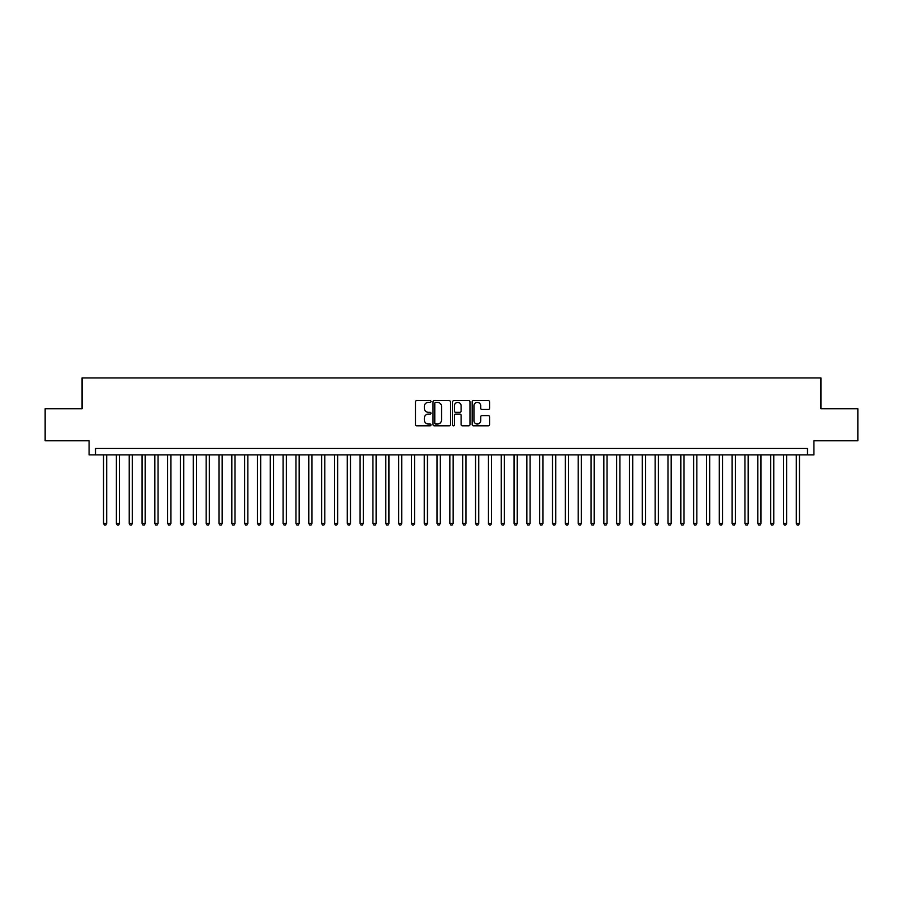 <?xml version="1.0" encoding="UTF-8"?>
<svg xmlns="http://www.w3.org/2000/svg" width="903" height="903" viewBox="0 0 903 903"><rect width="100%" height="100%" fill="white"/><g stroke="black" fill="none" stroke-linecap="round" stroke-linejoin="round"><path stroke-width="1.35" d="M430.979 401.496A0.88 0.88 0 0 0 430.088 400.616L416.712 400.616A1.264 1.264 0 0 0 415.459 401.869L415.459 424.534A1.264 1.264 0 0 0 416.712 425.798L430.088 425.798A0.88 0.88 0 0 0 430.979 424.918A0.88 0.88 0 0 0 430.088 424.038L428.361 424.038A4.03 4.03 0 0 1 424.331 420.008L424.331 418.123A4.03 4.03 0 0 1 428.361 414.093L430.088 414.093A0.88 0.88 0 0 0 430.979 413.202A0.88 0.88 0 0 0 430.088 412.321L428.361 412.321A4.03 4.03 0 0 1 424.331 408.291L424.331 406.406A4.03 4.03 0 0 1 428.361 402.377L430.088 402.377A0.88 0.88 0 0 0 430.979 401.496M488.297 409.488A1.264 1.264 0 0 0 489.561 408.235L489.561 401.869A1.264 1.264 0 0 0 488.297 400.616L473.443 400.616A1.264 1.264 0 0 0 472.179 401.869L472.179 424.534A1.264 1.264 0 0 0 473.443 425.798L488.297 425.798A1.264 1.264 0 0 0 489.561 424.534L489.561 416.859A1.264 1.264 0 0 0 488.297 415.594L481.942 415.594A1.264 1.264 0 0 0 480.678 416.859L480.678 420.663A3.364 3.364 0 0 1 477.315 424.038A3.364 3.364 0 0 1 473.951 420.663L473.951 405.74A3.364 3.364 0 0 1 477.315 402.377A3.364 3.364 0 0 1 480.678 405.74L480.678 408.235A1.264 1.264 0 0 0 481.942 409.488L488.297 409.488M807.496 454.898L813.908 454.898L813.908 440.788L857.85 440.788L857.85 408.72L820.962 408.72L820.962 377.928L82.038 377.928L82.038 408.72L45.15 408.72L45.15 440.788L89.092 440.788L89.092 454.898L807.496 454.898L807.496 448.486L95.504 448.486L95.504 454.898M450.394 401.869A1.264 1.264 0 0 0 449.141 400.616L434.275 400.616A1.264 1.264 0 0 0 433.022 401.869L433.022 424.534A1.264 1.264 0 0 0 434.275 425.798L449.141 425.798A1.264 1.264 0 0 0 450.394 424.534L450.394 401.869M453.859 400.616L468.725 400.616A1.264 1.264 0 0 1 469.978 401.869L469.978 424.534A1.264 1.264 0 0 1 468.725 425.798L462.359 425.798A1.264 1.264 0 0 1 461.106 424.534L461.106 415.346A1.264 1.264 0 0 0 459.841 414.093L455.62 414.093A1.264 1.264 0 0 0 454.367 415.346L454.367 424.918A0.88 0.88 0 0 1 453.487 425.798A0.88 0.88 0 0 1 452.606 424.918L452.606 401.869A1.264 1.264 0 0 1 453.859 400.616M435.664 402.377A0.88 0.88 0 0 0 434.783 403.257L434.783 423.157A0.88 0.88 0 0 0 435.664 424.038L437.492 424.038A4.03 4.03 0 0 0 441.522 420.008L441.522 406.406A4.03 4.03 0 0 0 437.492 402.377L435.664 402.377M461.106 405.808A3.364 3.364 0 0 0 457.731 402.445A3.364 3.364 0 0 0 454.367 405.808L454.367 411.068A1.264 1.264 0 0 0 455.62 412.321L459.841 412.321A1.264 1.264 0 0 0 461.106 411.068L461.106 405.808M103.518 454.898L103.518 523.401L106.723 523.401L106.723 454.898M106.723 523.401L105.764 525.072L104.488 525.072L103.518 523.401M116.352 454.898L116.352 523.401L119.557 523.401L119.557 454.898M119.557 523.401L118.598 525.072L117.311 525.072L116.352 523.401M129.174 454.898L129.174 523.401L132.38 523.401L132.38 454.898M132.38 523.401L131.42 525.072L130.145 525.072L129.174 523.401M142.008 454.898L142.008 523.401L145.214 523.401L145.214 454.898M145.214 523.401L144.254 525.072L142.967 525.072L142.008 523.401M154.831 454.898L154.831 523.401L158.048 523.401L158.048 454.898M158.048 523.401L157.077 525.072L155.801 525.072L154.831 523.401M167.665 454.898L167.665 523.401L170.87 523.401L170.87 454.898M170.87 523.401L169.911 525.072L168.624 525.072L167.665 523.401M180.498 454.898L180.498 523.401L183.704 523.401L183.704 454.898M183.704 523.401L182.733 525.072L181.458 525.072L180.498 523.401M193.321 454.898L193.321 523.401L196.527 523.401L196.527 454.898M196.527 523.401L195.567 525.072L194.28 525.072L193.321 523.401M206.155 454.898L206.155 523.401L209.361 523.401L209.361 454.898M209.361 523.401L208.401 525.072L207.114 525.072L206.155 523.401M218.977 454.898L218.977 523.401L222.183 523.401L222.183 454.898M222.183 523.401L221.224 525.072L219.937 525.072L218.977 523.401M231.811 454.898L231.811 523.401L235.017 523.401L235.017 454.898M235.017 523.401L234.058 525.072L232.771 525.072L231.811 523.401M244.634 454.898L244.634 523.401L247.84 523.401L247.84 454.898M247.84 523.401L246.88 525.072L245.593 525.072L244.634 523.401M257.468 454.898L257.468 523.401L260.674 523.401L260.674 454.898M260.674 523.401L259.714 525.072L258.427 525.072L257.468 523.401M270.29 454.898L270.29 523.401L273.496 523.401L273.496 454.898M273.496 523.401L272.537 525.072L271.261 525.072L270.29 523.401M283.124 454.898L283.124 523.401L286.33 523.401L286.33 454.898M286.33 523.401L285.371 525.072L284.084 525.072L283.124 523.401M295.947 454.898L295.947 523.401L299.164 523.401L299.164 454.898M299.164 523.401L298.193 525.072L296.918 525.072L295.947 523.401M308.781 454.898L308.781 523.401L311.986 523.401L311.986 454.898M311.986 523.401L311.027 525.072L309.74 525.072L308.781 523.401M321.615 454.898L321.615 523.401L324.82 523.401L324.82 454.898M324.82 523.401L323.85 525.072L322.574 525.072L321.615 523.401M334.437 454.898L334.437 523.401L337.643 523.401L337.643 454.898M337.643 523.401L336.684 525.072L335.397 525.072L334.437 523.401M347.271 454.898L347.271 523.401L350.477 523.401L350.477 454.898M350.477 523.401L349.506 525.072L348.231 525.072L347.271 523.401M360.094 454.898L360.094 523.401L363.299 523.401L363.299 454.898M363.299 523.401L362.34 525.072L361.053 525.072L360.094 523.401M372.928 454.898L372.928 523.401L376.133 523.401L376.133 454.898M376.133 523.401L375.174 525.072L373.887 525.072L372.928 523.401M385.75 454.898L385.75 523.401L388.956 523.401L388.956 454.898M388.956 523.401L387.997 525.072L386.71 525.072L385.75 523.401M398.584 454.898L398.584 523.401L401.79 523.401L401.79 454.898M401.79 523.401L400.83 525.072L399.544 525.072L398.584 523.401M411.407 454.898L411.407 523.401L414.612 523.401L414.612 454.898M414.612 523.401L413.653 525.072L412.378 525.072L411.407 523.401M424.241 454.898L424.241 523.401L427.446 523.401L427.446 454.898M427.446 523.401L426.487 525.072L425.2 525.072L424.241 523.401M437.063 454.898L437.063 523.401L440.28 523.401L440.28 454.898M440.28 523.401L439.309 525.072L438.034 525.072L437.063 523.401M449.897 454.898L449.897 523.401L453.103 523.401L453.103 454.898M453.103 523.401L452.143 525.072L450.857 525.072L449.897 523.401M462.72 454.898L462.72 523.401L465.937 523.401L465.937 454.898M465.937 523.401L464.966 525.072L463.69 525.072L462.72 523.401M475.554 454.898L475.554 523.401L478.759 523.401L478.759 454.898M478.759 523.401L477.8 525.072L476.513 525.072L475.554 523.401M488.388 454.898L488.388 523.401L491.593 523.401L491.593 454.898M491.593 523.401L490.622 525.072L489.347 525.072L488.388 523.401M501.21 454.898L501.21 523.401L504.416 523.401L504.416 454.898M504.416 523.401L503.456 525.072L502.17 525.072L501.21 523.401M514.044 454.898L514.044 523.401L517.25 523.401L517.25 454.898M517.25 523.401L516.29 525.072L515.003 525.072L514.044 523.401M526.867 454.898L526.867 523.401L530.072 523.401L530.072 454.898M530.072 523.401L529.113 525.072L527.826 525.072L526.867 523.401M539.701 454.898L539.701 523.401L542.906 523.401L542.906 454.898M542.906 523.401L541.947 525.072L540.66 525.072L539.701 523.401M552.523 454.898L552.523 523.401L555.729 523.401L555.729 454.898M555.729 523.401L554.769 525.072L553.494 525.072L552.523 523.401M565.357 454.898L565.357 523.401L568.563 523.401L568.563 454.898M568.563 523.401L567.603 525.072L566.316 525.072L565.357 523.401M578.18 454.898L578.18 523.401L581.385 523.401L581.385 454.898M581.385 523.401L580.426 525.072L579.15 525.072L578.18 523.401M591.014 454.898L591.014 523.401L594.219 523.401L594.219 454.898M594.219 523.401L593.26 525.072L591.973 525.072L591.014 523.401M603.836 454.898L603.836 523.401L607.053 523.401L607.053 454.898M607.053 523.401L606.082 525.072L604.807 525.072L603.836 523.401M616.67 454.898L616.67 523.401L619.876 523.401L619.876 454.898M619.876 523.401L618.916 525.072L617.629 525.072L616.67 523.401M629.504 454.898L629.504 523.401L632.71 523.401L632.71 454.898M632.71 523.401L631.739 525.072L630.463 525.072L629.504 523.401M642.326 454.898L642.326 523.401L645.532 523.401L645.532 454.898M645.532 523.401L644.573 525.072L643.286 525.072L642.326 523.401M655.16 454.898L655.16 523.401L658.366 523.401L658.366 454.898M658.366 523.401L657.407 525.072L656.12 525.072L655.16 523.401M667.983 454.898L667.983 523.401L671.189 523.401L671.189 454.898M671.189 523.401L670.229 525.072L668.942 525.072L667.983 523.401M680.817 454.898L680.817 523.401L684.022 523.401L684.022 454.898M684.022 523.401L683.063 525.072L681.776 525.072L680.817 523.401M693.639 454.898L693.639 523.401L696.845 523.401L696.845 454.898M696.845 523.401L695.886 525.072L694.599 525.072L693.639 523.401M706.473 454.898L706.473 523.401L709.679 523.401L709.679 454.898M709.679 523.401L708.72 525.072L707.433 525.072L706.473 523.401M719.296 454.898L719.296 523.401L722.502 523.401L722.502 454.898M722.502 523.401L721.542 525.072L720.267 525.072L719.296 523.401M732.13 454.898L732.13 523.401L735.335 523.401L735.335 454.898M735.335 523.401L734.376 525.072L733.089 525.072L732.13 523.401M744.952 454.898L744.952 523.401L748.169 523.401L748.169 454.898M748.169 523.401L747.199 525.072L745.923 525.072L744.952 523.401M757.786 454.898L757.786 523.401L760.992 523.401L760.992 454.898M760.992 523.401L760.033 525.072L758.746 525.072L757.786 523.401M770.62 454.898L770.62 523.401L773.826 523.401L773.826 454.898M773.826 523.401L772.855 525.072L771.58 525.072L770.62 523.401M783.443 454.898L783.443 523.401L786.648 523.401L786.648 454.898M786.648 523.401L785.689 525.072L784.402 525.072L783.443 523.401M796.277 454.898L796.277 523.401L799.482 523.401L799.482 454.898M799.482 523.401L798.512 525.072L797.236 525.072L796.277 523.401"/></g></svg>
